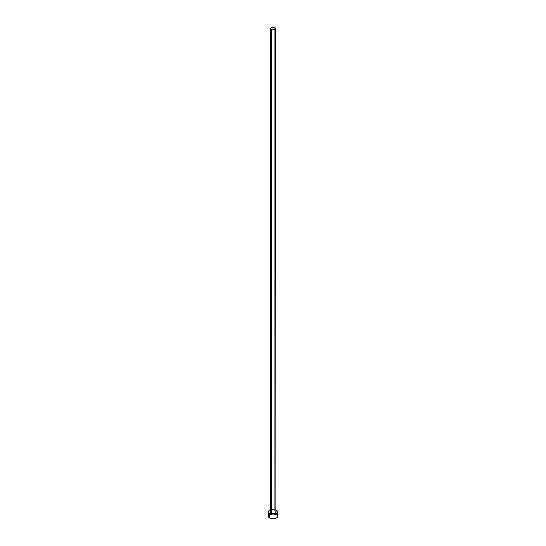 <?xml version="1.0" encoding="UTF-8"?>
<svg xmlns="http://www.w3.org/2000/svg" width="546" height="546" viewBox="0 0 546 546"><rect width="100%" height="100%" fill="white"/><g stroke="black" fill="none" stroke-linecap="round" stroke-linejoin="round"><path stroke-width="0.41" stroke-dasharray="2.73 2.05" d="M275.293 512.189A2.293 1.324 0 0 0 274.624 511.254L274.624 27.689L274.624 511.254L275.123 511.684M277.784 515.936A4.784 2.764 0 0 0 276.378 513.984L276.378 510.237L276.378 513.984A4.784 2.764 0 0 0 274.304 513.281A4.784 2.764 0 0 0 271.696 513.281A4.784 2.764 0 0 0 268.216 515.936M270.707 509.766A4.784 2.764 180 0 1 275.293 509.766M275.655 509.896L273 509.432L270.345 509.896M270.877 511.684L273 510.865L274.624 511.254A2.293 1.324 0 0 0 272.12 510.967A2.293 1.324 0 0 0 270.707 512.189M277.416 514.885L275.655 513.643L273 513.179L270.345 513.643L268.584 514.885M274.829 513.39L273.935 513.233M272.065 513.233L271.171 513.39"/><path stroke-width="0.82" d="M270.707 28.624L271.376 29.559L273 29.948L274.624 29.559L275.293 28.624L274.624 27.689L273 27.3L271.376 27.689L270.707 28.624L270.707 512.189A2.293 1.324 0 0 0 271.376 513.131L271.376 29.559A2.293 1.324 180 0 1 270.707 28.624A2.293 1.324 180 0 1 272.12 27.402A2.293 1.324 180 0 1 274.624 27.689A2.293 1.324 180 0 1 275.293 28.624A2.293 1.324 180 0 1 273.88 29.853A2.293 1.324 180 0 1 271.376 29.559L271.376 513.131A2.293 1.324 0 0 0 273.88 513.417A2.293 1.324 0 0 0 275.293 512.189L274.624 513.131L272.12 513.417L270.877 512.701L270.877 511.684M275.293 509.766A4.784 2.764 180 0 1 276.378 510.237A4.784 2.764 180 0 1 277.784 512.189A4.784 2.764 180 0 1 274.829 514.741A4.784 2.764 180 0 1 269.622 514.141L269.622 517.895A4.784 2.764 0 0 0 274.829 518.488A4.784 2.764 0 0 0 277.784 515.936L277.416 514.885M268.584 514.885L268.216 515.936A4.784 2.764 0 0 0 269.622 517.895L269.622 514.141A4.784 2.764 180 0 1 268.216 512.189A4.784 2.764 180 0 1 270.707 509.766M271.171 509.636L269.021 510.653L268.311 511.65L268.311 512.728L270.345 514.489L273 514.953L275.655 514.489L277.689 512.728L277.689 511.65L276.979 510.653L274.829 509.636M275.123 511.684L275.293 28.624M268.216 512.189L268.584 516.994L270.345 518.236L273 518.7L275.655 518.236L277.416 516.994L277.784 512.189M274.829 513.39L273.935 513.233M272.065 513.233L271.171 513.39"/></g></svg>
